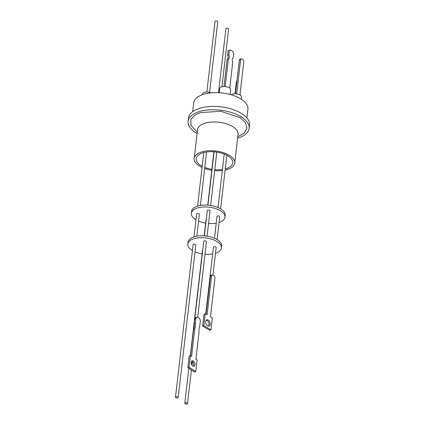 <?xml version="1.0" encoding="UTF-8"?>
<svg xmlns="http://www.w3.org/2000/svg" width="425" height="425" viewBox="0 0 425 425"><rect width="100%" height="100%" fill="white"/><g stroke="black" fill="none" stroke-linecap="round" stroke-linejoin="round"><path stroke-width="0.64" d="M202.05 167.434A20.395 9.812 6.6 0 1 194.214 158.392A20.395 9.812 6.6 0 1 201.418 152.028A20.395 9.812 6.6 0 1 223.55 152.724A20.395 9.812 6.6 0 1 234.733 163.078A20.395 9.812 6.6 0 1 227.529 169.442A20.395 9.812 6.6 0 1 225.117 170.074M222.317 170.526A20.395 9.812 6.6 0 1 214.673 170.616M211.772 170.271A20.395 9.812 6.6 0 1 204.675 168.502M225.25 168.9A18.429 8.867 -173.4 0 0 226.27 168.603A18.429 8.867 -173.4 0 0 232.778 162.855A18.429 8.867 -173.4 0 0 222.673 153.494A18.429 8.867 -173.4 0 0 202.677 152.867A18.429 8.867 -173.4 0 0 196.169 158.621A18.429 8.867 -173.4 0 0 202.188 166.26M249.135 128.366L249.523 125.035A30.712 14.774 -173.4 0 0 232.682 109.438A30.712 14.774 -173.4 0 0 199.352 108.396A30.712 14.774 -173.4 0 0 188.503 117.975L188.121 121.306A30.712 14.774 6.6 0 1 198.969 111.722A30.712 14.774 6.6 0 1 232.294 112.763A30.712 14.774 6.6 0 1 249.135 128.366A30.712 14.774 6.6 0 1 238.287 137.95A30.712 14.774 6.6 0 1 237.617 138.152M197.099 133.466A30.712 14.774 6.6 0 1 188.121 121.306M246.909 117.922L247.918 109.193A27.301 13.133 -173.4 0 0 232.948 95.322A27.301 13.133 -173.4 0 0 203.325 94.398A27.301 13.133 -173.4 0 0 193.683 102.914L192.674 111.647M230.127 94.483L230.669 89.829A5.514 2.651 -173.4 0 0 227.641 87.029A5.514 2.651 -173.4 0 0 221.659 86.843A5.514 2.651 -173.4 0 0 219.709 88.565L219.226 92.735M241.304 99.216L241.549 97.107A5.514 2.651 -173.4 0 0 238.526 94.308A5.514 2.651 -173.4 0 0 232.544 94.122A5.514 2.651 -173.4 0 0 231.232 94.791M209.583 92.321L217.749 21.739A1.365 0.659 -173.4 0 0 217.43 21.25A1.365 0.659 -173.4 0 0 215.964 20.921A1.365 0.659 -173.4 0 0 215.034 21.425L206.869 92.007M221.951 86.758L228.629 29.017A1.365 0.659 -173.4 0 0 228.315 28.528A1.365 0.659 -173.4 0 0 226.844 28.199A1.365 0.659 -173.4 0 0 225.919 28.703L218.514 92.698M232.911 58.129L233.224 58.023L233.755 53.407A4.303 2.614 71.8 0 0 232.794 51.537L230.562 50.076A4.303 2.614 71.8 0 0 229.936 50.155A4.303 2.614 71.8 0 0 229.33 50.511L228.841 54.761A3.554 2.157 -108.2 0 1 228.321 59.266L225.165 86.53M229.739 88.113L232.788 61.795A2.529 1.535 -108.2 0 1 232.215 59.394A2.529 1.535 -108.2 0 1 233.065 58.06A2.529 1.535 -108.2 0 1 233.224 58.023M194.793 318.644L203.745 241.315A1.365 0.659 6.6 0 1 204.669 240.805A1.365 0.659 6.6 0 1 206.141 241.14A1.365 0.659 6.6 0 1 206.454 241.628L197.71 317.188M193.354 366.175A2.837 1.764 -109.2 0 0 193.768 365.075A2.837 1.764 -109.2 0 0 192.376 361.569L191.946 361.298A2.837 1.764 -109.2 0 0 191.611 361.181M191.213 362.142A1.365 0.659 6.6 0 1 192.1 362.451A1.365 0.659 6.6 0 1 192.419 362.939A1.365 0.659 6.6 0 1 191.255 363.455M205.716 314.017L213.446 247.169A1.365 0.659 6.6 0 1 214.375 246.665A1.365 0.659 6.6 0 1 215.842 246.994A1.365 0.659 6.6 0 1 216.16 247.488L212.962 275.14M187.207 403.086A1.365 0.659 6.6 0 1 187.526 403.575A1.365 0.659 6.6 0 1 186.596 404.079A1.365 0.659 6.6 0 1 185.13 403.75A1.365 0.659 6.6 0 1 184.811 403.261A1.365 0.659 6.6 0 1 185.741 402.751A1.365 0.659 6.6 0 1 187.207 403.086M175.477 397.115L193.12 244.657A1.365 0.659 6.6 0 1 194.044 244.147A1.365 0.659 6.6 0 1 195.516 244.481A1.365 0.659 6.6 0 1 195.829 244.97L178.192 397.428A1.365 0.659 6.6 0 1 177.262 397.933A1.365 0.659 6.6 0 1 175.796 397.603A1.365 0.659 6.6 0 1 175.477 397.115A1.365 0.659 6.6 0 1 176.407 396.605A1.365 0.659 6.6 0 1 177.873 396.934A1.365 0.659 6.6 0 1 178.192 397.428M194.979 364.655A2.837 1.764 -109.2 0 1 194.023 366.148A2.837 1.764 -109.2 0 1 191.999 365.165A2.837 1.764 -109.2 0 1 191.197 362.281A2.837 1.764 -109.2 0 1 192.153 360.788A2.837 1.764 -109.2 0 1 194.172 361.765A2.837 1.764 -109.2 0 1 194.979 364.655M193.481 329.779L194.692 329.354L191.563 356.389L190.384 355.645L189.173 356.07L187.823 367.721L194.549 371.944L195.76 371.524L197.11 359.874L195.93 359.13L199.054 332.095A13.281 8.261 -109.2 0 1 199.091 328.775A13.281 8.261 -109.2 0 1 199.777 325.869L200.303 321.327A2.731 1.7 -109.2 0 0 198.762 317.81L198.034 317.353A2.731 1.7 -109.2 0 0 196.86 317.151L195.649 317.576A2.731 1.7 70.8 0 0 194.73 319.01L194.204 323.547A13.281 8.261 -109.2 0 1 193.481 329.779L190.48 355.709M208.473 326.129A3.315 2.114 69.5 0 0 209.047 324.748A3.315 2.114 69.5 0 0 206.258 320.2M210.226 324.307A3.315 2.114 -110.5 0 1 209.116 326.049A3.315 2.114 -110.5 0 1 206.672 324.955A3.315 2.114 -110.5 0 1 205.684 321.582A3.315 2.114 -110.5 0 1 206.8 319.839A3.315 2.114 -110.5 0 1 209.238 320.933A3.315 2.114 -110.5 0 1 210.226 324.307M192.429 250.585A16.926 8.144 6.6 0 1 191.718 250.134A16.926 8.144 6.6 0 1 187.792 244.067A16.926 8.144 6.6 0 1 199.282 237.772A16.926 8.144 6.6 0 1 217.499 241.889A16.926 8.144 6.6 0 1 221.42 247.956A16.926 8.144 6.6 0 1 215.496 253.22M212.67 253.911A16.926 8.144 6.6 0 1 204.999 254.224M202.098 253.879A16.926 8.144 6.6 0 1 195.027 251.892M221.42 247.956L221.643 246.054A16.926 8.144 -173.4 0 0 217.717 239.987A16.926 8.144 -173.4 0 0 199.506 235.87A16.926 8.144 -173.4 0 0 188.015 242.165L187.792 244.067M194.018 236.874L196.674 213.908A1.365 0.659 6.6 0 1 197.604 213.398A1.365 0.659 6.6 0 1 199.07 213.727A1.365 0.659 6.6 0 1 199.389 214.221L196.844 236.194M214.482 238.255L217.005 216.421A1.365 0.659 6.6 0 1 217.929 215.916A1.365 0.659 6.6 0 1 219.401 216.245A1.365 0.659 6.6 0 1 219.72 216.734L217.074 239.578M204.372 235.886L207.299 210.566A1.365 0.659 6.6 0 1 208.229 210.056A1.365 0.659 6.6 0 1 209.695 210.391A1.365 0.659 6.6 0 1 210.014 210.88L207.081 236.199M195.989 219.837A16.926 8.144 6.6 0 1 195.272 219.385A16.926 8.144 6.6 0 1 191.351 213.313A16.926 8.144 6.6 0 1 202.842 207.023A16.926 8.144 6.6 0 1 221.058 211.14A16.926 8.144 6.6 0 1 224.979 217.207A16.926 8.144 6.6 0 1 219.056 222.472M216.224 223.162A16.926 8.144 6.6 0 1 208.553 223.476M205.657 223.13A16.926 8.144 6.6 0 1 198.587 221.143M224.979 217.207L225.197 215.305A16.926 8.144 -173.4 0 0 221.276 209.238A16.926 8.144 -173.4 0 0 203.06 205.121A16.926 8.144 -173.4 0 0 191.569 211.411L191.351 213.313M204.797 167.445A18.429 8.867 -173.4 0 0 211.878 169.325M214.779 169.671A18.429 8.867 -173.4 0 0 222.44 169.469M211.183 92.857A5.514 2.651 -173.4 0 0 205.588 92.098A5.514 2.651 -173.4 0 0 202.454 94.079L202.38 94.722M236.911 81.058A1.365 0.659 -173.4 0 0 236.433 81.483L235.009 93.766M236.656 93.877L240.608 59.718A1.636 0.993 -108.2 0 1 241.161 58.857A1.636 0.993 -108.2 0 1 241.836 58.99L242.898 59.681A1.636 0.993 -108.2 0 1 243.796 61.806L239.96 94.94M228.321 59.266L227.083 59.675A3.554 2.157 71.8 0 0 227.603 55.165L228.841 54.761M227.603 55.165L228.097 50.915L229.33 50.511M229.936 50.155L228.698 50.559A4.303 2.614 71.8 0 0 228.097 50.915M223.98 86.488L227.083 59.675M235.439 93.771L239.333 60.138A1.636 0.993 -108.2 0 1 239.881 59.277L241.161 58.857M190.32 355.672L202.454 250.803A1.365 0.659 6.6 0 1 202.683 250.495M203.846 325.608L210.954 329.874L209.775 330.315L202.667 326.049L204.042 314.16L205.222 313.719L203.846 325.608L202.667 326.049M206.035 314.208L210.423 276.293A1.636 1.047 -110.5 0 1 210.97 275.432L212.155 274.991A1.636 1.047 -110.5 0 1 212.893 275.097L214.014 275.772A1.636 1.047 -110.5 0 1 214.97 277.87L210.46 316.864L212.33 317.985L210.954 329.874M187.823 367.721L189.035 367.296L195.76 371.524M190.384 355.645L189.035 367.296M194.204 323.547L195.415 323.127A13.281 8.261 -109.2 0 1 194.692 329.354M194.73 319.01L195.941 318.585L195.415 323.127M195.941 318.585A2.731 1.7 -109.2 0 1 196.86 317.151M210.423 276.293L211.602 275.852A1.636 1.047 -110.5 0 1 212.155 274.991M211.602 275.852L207.092 314.84L205.222 313.719M204.181 235.875L206.013 220.054A1.365 0.659 6.6 0 1 206.237 219.741M237.777 136.749L244.157 133.19L247.026 128.079L245.358 122.485L240.029 117.629L220.766 111.244L200.329 112.63L194.91 115.106L190.873 119.361L190.905 125.455L197.264 132.063M234.733 163.078L238.058 134.311A20.395 9.812 -173.4 0 0 226.876 123.951A20.395 9.812 -173.4 0 0 204.749 123.261A20.395 9.812 -173.4 0 0 197.545 129.625L197.524 129.168M239.333 60.138L240.608 59.718M194.214 158.392L197.545 129.625M192.557 361.728L192.419 362.939M192.19 363.253L191.972 365.128M191.415 369.973L187.526 403.575M206.587 151.991L200.403 205.445M216.814 152.107L210.641 205.45M226.833 155.247L220.633 208.829M238.186 133.87L238.058 134.311M194.214 323.675L193.518 329.683M188.849 368.363L184.811 403.261M203.777 152.554L197.577 206.125M213.908 151.778L207.74 205.121M214.099 151.794L207.931 205.137M224.219 154.052L218.036 207.506"/></g></svg>
